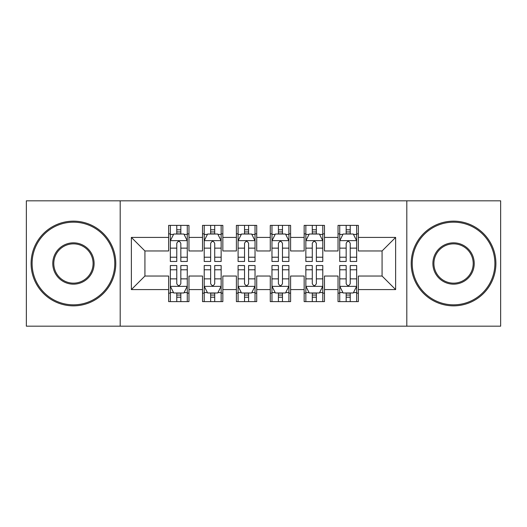 <?xml version="1.0" encoding="UTF-8"?>
<svg xmlns="http://www.w3.org/2000/svg" width="527" height="527" viewBox="0 0 527 527"><rect width="100%" height="100%" fill="white"/><g stroke="black" fill="none" stroke-linecap="round" stroke-linejoin="round"><path stroke-width="0.79" d="M406.804 326.173L500.65 326.173L500.65 200.827L406.804 200.827L406.804 326.173L120.196 326.173L120.196 200.827L26.35 200.827L26.35 326.173L120.196 326.173M406.804 200.827L120.196 200.827M131.375 289.587L131.375 237.413L168.64 237.413L168.64 250.964L144.925 250.964L144.925 276.036L131.375 289.587L168.64 289.587L168.64 301.615L188.969 301.615L188.969 289.587L202.52 289.587L202.52 301.615L222.849 301.615L222.849 289.587L236.399 289.587L236.399 301.615L256.721 301.615L256.721 289.587L270.279 289.587L270.279 301.615L290.601 301.615L290.601 289.587L304.151 289.587L304.151 301.615L324.48 301.615L324.48 289.587L338.031 289.587L338.031 301.615L358.36 301.615L358.36 276.036L382.075 276.036L382.075 250.964L358.36 250.964L358.36 237.413L395.625 237.413L395.625 289.587L358.36 289.587M358.36 237.413L358.36 225.385L338.031 225.385L338.031 237.413L324.48 237.413L324.48 225.385L304.151 225.385L304.151 237.413L290.601 237.413L290.601 225.385L270.279 225.385L270.279 237.413L256.721 237.413L256.721 225.385L236.399 225.385L236.399 237.413L222.849 237.413L222.849 225.385L202.52 225.385L202.52 237.413L188.969 237.413L188.969 225.385L168.64 225.385L168.64 237.413M324.48 289.587L324.48 276.036L338.031 276.036L338.031 289.587M395.625 237.413L382.075 250.964M290.601 289.587L290.601 276.036L304.151 276.036L304.151 289.587M338.031 237.413L338.031 250.964L324.48 250.964L324.48 237.413M256.721 289.587L256.721 276.036L270.279 276.036L270.279 289.587M304.151 237.413L304.151 250.964L290.601 250.964L290.601 237.413M222.849 289.587L222.849 276.036L236.399 276.036L236.399 289.587M270.279 237.413L270.279 250.964L256.721 250.964L256.721 237.413M188.969 289.587L188.969 276.036L202.52 276.036L202.52 289.587M236.399 237.413L236.399 250.964L222.849 250.964L222.849 237.413M144.925 276.036L168.64 276.036L168.64 289.587M202.52 237.413L202.52 250.964L188.969 250.964L188.969 237.413M338.031 233.856L339.724 233.856M356.667 233.856L358.36 233.856M304.151 233.856L305.851 233.856M322.787 233.856L324.48 233.856M270.279 233.856L271.972 233.856M288.908 233.856L290.601 233.856M236.399 233.856L238.092 233.856M255.028 233.856L256.721 233.856M202.52 233.856L204.212 233.856M221.149 233.856L222.849 233.856M168.64 233.856L170.333 233.856M187.276 233.856L188.969 233.856M168.64 293.144L170.333 293.144M187.276 293.144L188.969 293.144M202.52 293.144L204.212 293.144M221.149 293.144L222.849 293.144M236.399 293.144L238.092 293.144M255.028 293.144L256.721 293.144M270.279 293.144L271.972 293.144M288.908 293.144L290.601 293.144M304.151 293.144L305.851 293.144M322.787 293.144L324.48 293.144M338.031 293.144L339.724 293.144M356.667 293.144L358.36 293.144M131.375 237.413L144.925 250.964M382.075 276.036L395.625 289.587M180.833 229.792L176.769 229.792M187.276 257.222L180.833 257.222L180.833 261.464L187.276 261.464L187.276 240.799L183.883 234.028L173.719 234.028L170.333 240.799L170.333 261.464L176.769 261.464L176.769 257.222L170.333 257.222M170.333 240.799L170.333 225.385M187.276 240.799L187.276 225.385M176.769 234.028L176.769 225.385M180.833 225.385L180.833 234.028M180.833 257.222L180.833 243.342C179.483 240.734 178.126 240.734 176.769 243.342L176.769 257.222M180.833 233.856L176.769 233.856M176.769 297.208L180.833 297.208M170.333 269.778L176.769 269.778L176.769 265.536L170.333 265.536L170.333 286.201L173.719 292.972L183.883 292.972L187.276 286.201L187.276 265.536L180.833 265.536L180.833 269.778L187.276 269.778M187.276 286.201L187.276 301.615M170.333 286.201L170.333 301.615M180.833 292.972L180.833 301.615M176.769 301.615L176.769 292.972M176.769 269.778L176.769 283.658C178.126 286.266 179.476 286.266 180.833 283.658L180.833 269.778M176.769 293.144L180.833 293.144M214.713 229.792L210.648 229.792M221.149 257.222L214.713 257.222L214.713 261.464L221.149 261.464L221.149 240.799L217.763 234.028L207.598 234.028L204.212 240.799L204.212 261.464L210.648 261.464L210.648 257.222L204.212 257.222M204.212 240.799L204.212 225.385M221.149 240.799L221.149 225.385M210.648 234.028L210.648 225.385M214.713 225.385L214.713 234.028M214.713 257.222L214.713 243.342C213.363 240.734 212.006 240.734 210.648 243.342L210.648 257.222M214.713 233.856L210.648 233.856M248.592 229.792L244.528 229.792M255.028 257.222L248.592 257.222L248.592 261.464L255.028 261.464L255.028 240.799L251.642 234.028L241.478 234.028L238.092 240.799L238.092 261.464L244.528 261.464L244.528 257.222L238.092 257.222M238.092 240.799L238.092 225.385M255.028 240.799L255.028 225.385M244.528 234.028L244.528 225.385M248.592 225.385L248.592 234.028M248.592 257.222L248.592 243.342C247.242 240.734 245.885 240.734 244.528 243.342L244.528 257.222M248.592 233.856L244.528 233.856M210.648 297.208L214.713 297.208M204.212 269.778L210.648 269.778L210.648 265.536L204.212 265.536L204.212 286.201L207.598 292.972L217.763 292.972L221.149 286.201L221.149 265.536L214.713 265.536L214.713 269.778L221.149 269.778M221.149 286.201L221.149 301.615M204.212 286.201L204.212 301.615M214.713 292.972L214.713 301.615M210.648 301.615L210.648 292.972M210.648 269.778L210.648 283.658C212.006 286.266 213.356 286.266 214.713 283.658L214.713 269.778M210.648 293.144L214.713 293.144M244.528 297.208L248.592 297.208M238.092 269.778L244.528 269.778L244.528 265.536L238.092 265.536L238.092 286.201L241.478 292.972L251.642 292.972L255.028 286.201L255.028 265.536L248.592 265.536L248.592 269.778L255.028 269.778M255.028 286.201L255.028 301.615M238.092 286.201L238.092 301.615M248.592 292.972L248.592 301.615M244.528 301.615L244.528 292.972M244.528 269.778L244.528 283.658C245.878 286.266 247.235 286.266 248.592 283.658L248.592 269.778M244.528 293.144L248.592 293.144M73.444 304.83A41.33 41.33 0 0 0 114.774 263.5A41.33 41.33 0 0 0 73.444 222.17A41.33 41.33 0 0 0 32.107 263.5A41.33 41.33 0 0 0 73.444 304.83M73.444 221.149A42.351 42.351 0 0 1 115.788 263.5A42.351 42.351 0 0 1 73.444 305.851A42.351 42.351 0 0 1 31.093 263.5A42.351 42.351 0 0 1 73.444 221.149M73.444 284.165A20.665 20.665 0 0 1 52.772 263.5A20.665 20.665 0 0 1 73.444 242.835A20.665 20.665 0 0 1 94.109 263.5A20.665 20.665 0 0 1 73.444 284.165M73.444 243.849A19.651 19.651 0 0 0 53.794 263.5A19.651 19.651 0 0 0 73.444 283.151A19.651 19.651 0 0 0 93.088 263.5A19.651 19.651 0 0 0 73.444 243.849M453.556 304.83A41.33 41.33 0 0 0 494.893 263.5A41.33 41.33 0 0 0 453.556 222.17A41.33 41.33 0 0 0 412.226 263.5A41.33 41.33 0 0 0 453.556 304.83M453.556 221.149A42.351 42.351 0 0 1 495.907 263.5A42.351 42.351 0 0 1 453.556 305.851A42.351 42.351 0 0 1 411.212 263.5A42.351 42.351 0 0 1 453.556 221.149M453.556 284.165A20.665 20.665 0 0 1 432.891 263.5A20.665 20.665 0 0 1 453.556 242.835A20.665 20.665 0 0 1 474.228 263.5A20.665 20.665 0 0 1 453.556 284.165M453.556 243.849A19.651 19.651 0 0 0 433.912 263.5A19.651 19.651 0 0 0 453.556 283.151A19.651 19.651 0 0 0 473.206 263.5A19.651 19.651 0 0 0 453.556 243.849M282.472 229.792L278.408 229.792M288.908 257.222L282.472 257.222L282.472 261.464L288.908 261.464L288.908 240.799L285.522 234.028L275.357 234.028L271.972 240.799L271.972 261.464L278.408 261.464L278.408 257.222L271.972 257.222M271.972 240.799L271.972 225.385M288.908 240.799L288.908 225.385M278.408 234.028L278.408 225.385M282.472 225.385L282.472 234.028M282.472 257.222L282.472 243.342C281.122 240.734 279.765 240.734 278.408 243.342L278.408 257.222M282.472 233.856L278.408 233.856M316.352 229.792L312.287 229.792M322.787 257.222L316.352 257.222L316.352 261.464L322.787 261.464L322.787 240.799L319.402 234.028L309.237 234.028L305.851 240.799L305.851 261.464L312.287 261.464L312.287 257.222L305.851 257.222M305.851 240.799L305.851 225.385M322.787 240.799L322.787 225.385M312.287 234.028L312.287 225.385M316.352 225.385L316.352 234.028M316.352 257.222L316.352 243.342C314.994 240.734 313.644 240.734 312.287 243.342L312.287 257.222M316.352 233.856L312.287 233.856M278.408 297.208L282.472 297.208M271.972 269.778L278.408 269.778L278.408 265.536L271.972 265.536L271.972 286.201L275.357 292.972L285.522 292.972L288.908 286.201L288.908 265.536L282.472 265.536L282.472 269.778L288.908 269.778M288.908 286.201L288.908 301.615M271.972 286.201L271.972 301.615M282.472 292.972L282.472 301.615M278.408 301.615L278.408 292.972M278.408 269.778L278.408 283.658C279.758 286.266 281.115 286.266 282.472 283.658L282.472 269.778M278.408 293.144L282.472 293.144M312.287 297.208L316.352 297.208M305.851 269.778L312.287 269.778L312.287 265.536L305.851 265.536L305.851 286.201L309.237 292.972L319.402 292.972L322.787 286.201L322.787 265.536L316.352 265.536L316.352 269.778L322.787 269.778M322.787 286.201L322.787 301.615M305.851 286.201L305.851 301.615M316.352 292.972L316.352 301.615M312.287 301.615L312.287 292.972M312.287 269.778L312.287 283.658C313.637 286.266 314.994 286.266 316.352 283.658L316.352 269.778M312.287 293.144L316.352 293.144M350.231 229.792L346.167 229.792M356.667 257.222L350.231 257.222L350.231 261.464L356.667 261.464L356.667 240.799L353.281 234.028L343.117 234.028L339.724 240.799L339.724 261.464L346.167 261.464L346.167 257.222L339.724 257.222M339.724 240.799L339.724 225.385M356.667 240.799L356.667 225.385M346.167 234.028L346.167 225.385M350.231 225.385L350.231 234.028M350.231 257.222L350.231 243.342C348.874 240.734 347.524 240.734 346.167 243.342L346.167 257.222M350.231 233.856L346.167 233.856M346.167 297.208L350.231 297.208M339.724 269.778L346.167 269.778L346.167 265.536L339.724 265.536L339.724 286.201L343.117 292.972L353.281 292.972L356.667 286.201L356.667 265.536L350.231 265.536L350.231 269.778L356.667 269.778M356.667 286.201L356.667 301.615M339.724 286.201L339.724 301.615M350.231 292.972L350.231 301.615M346.167 301.615L346.167 292.972M346.167 269.778L346.167 283.658C347.517 286.266 348.874 286.266 350.231 283.658L350.231 269.778M346.167 293.144L350.231 293.144M187.19 240.635L170.419 240.635M170.333 234.429L173.521 234.429M184.088 234.429L187.276 234.429M176.769 248.138L170.333 248.138M187.276 248.138L180.833 248.138M180.833 231.946L176.769 231.946M170.419 286.365L187.19 286.365M187.276 292.571L184.088 292.571M173.521 292.571L170.333 292.571M180.833 278.862L187.276 278.862M170.333 278.862L176.769 278.862M176.769 295.054L180.833 295.054M221.07 240.635L204.298 240.635M204.212 234.429L207.394 234.429M217.967 234.429L221.149 234.429M210.648 248.138L204.212 248.138M221.149 248.138L214.713 248.138M214.713 231.946L210.648 231.946M254.943 240.635L238.178 240.635M238.092 234.429L241.274 234.429M251.847 234.429L255.028 234.429M244.528 248.138L238.092 248.138M255.028 248.138L248.592 248.138M248.592 231.946L244.528 231.946M204.298 286.365L221.07 286.365M221.149 292.571L217.967 292.571M207.394 292.571L204.212 292.571M214.713 278.862L221.149 278.862M204.212 278.862L210.648 278.862M210.648 295.054L214.713 295.054M238.178 286.365L254.943 286.365M255.028 292.571L251.847 292.571M241.274 292.571L238.092 292.571M248.592 278.862L255.028 278.862M238.092 278.862L244.528 278.862M244.528 295.054L248.592 295.054M288.822 240.635L272.057 240.635M271.972 234.429L275.153 234.429M285.726 234.429L288.908 234.429M278.408 248.138L271.972 248.138M288.908 248.138L282.472 248.138M282.472 231.946L278.408 231.946M322.702 240.635L305.93 240.635M305.851 234.429L309.033 234.429M319.606 234.429L322.787 234.429M312.287 248.138L305.851 248.138M322.787 248.138L316.352 248.138M316.352 231.946L312.287 231.946M272.057 286.365L288.822 286.365M288.908 292.571L285.726 292.571M275.153 292.571L271.972 292.571M282.472 278.862L288.908 278.862M271.972 278.862L278.408 278.862M278.408 295.054L282.472 295.054M305.93 286.365L322.702 286.365M322.787 292.571L319.606 292.571M309.033 292.571L305.851 292.571M316.352 278.862L322.787 278.862M305.851 278.862L312.287 278.862M312.287 295.054L316.352 295.054M356.581 240.635L339.81 240.635M339.724 234.429L342.912 234.429M353.479 234.429L356.667 234.429M346.167 248.138L339.724 248.138M356.667 248.138L350.231 248.138M350.231 231.946L346.167 231.946M339.81 286.365L356.581 286.365M356.667 292.571L353.479 292.571M342.912 292.571L339.724 292.571M350.231 278.862L356.667 278.862M339.724 278.862L346.167 278.862M346.167 295.054L350.231 295.054"/></g></svg>
